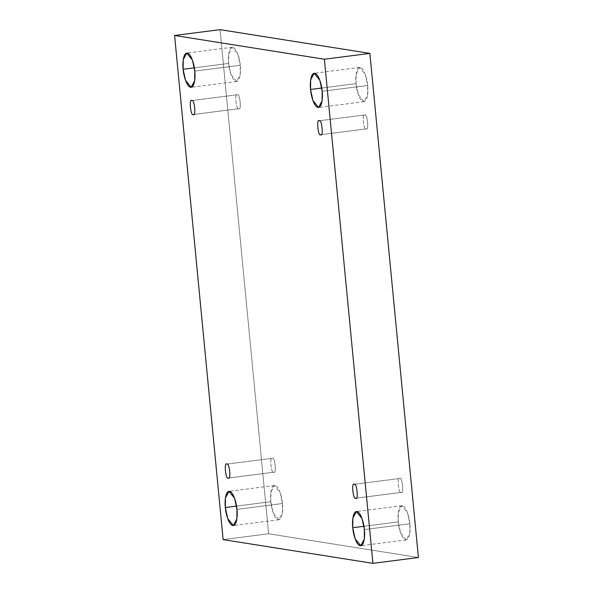 <?xml version="1.0" encoding="UTF-8"?>
<svg xmlns="http://www.w3.org/2000/svg" width="593" height="593" viewBox="0 0 593 593"><rect width="100%" height="100%" fill="white"/><g stroke="black" fill="none" stroke-linecap="round" stroke-linejoin="round"><path stroke-width="0.44" stroke-dasharray="2.96 2.22" d="M270.823 501.693L270.919 492.123L274.433 485.504L280.104 492.546L282.446 503.531L236.963 509.372L282.446 503.531C282.194 498.572 279.31 486.43 274.989 485.511C270.704 485.067 270.104 496.652 270.823 501.693C271.068 506.659 273.951 518.801 278.28 519.713C282.557 520.157 283.157 508.572 282.446 503.531L282.35 513.101L278.829 519.72L273.158 512.678L270.823 501.693L236.54 506.088L270.823 501.693M228.624 63.436L228.72 53.867L232.234 47.247L237.904 54.289L240.247 65.274L194.763 71.116L240.247 65.274C239.995 60.316 237.111 48.174 232.79 47.255C228.505 46.81 227.905 58.396 228.624 63.436C228.868 68.403 231.752 80.544 236.081 81.456C240.358 81.901 240.958 70.315 240.247 65.274L240.15 74.844L236.629 81.463L230.959 74.421L228.624 63.436L194.341 67.832L228.624 63.436M356.037 83.628L356.134 74.058L359.654 67.439L365.318 74.481L367.66 85.474L322.177 91.307L367.66 85.474C367.408 80.507 364.525 68.365 360.203 67.454C355.926 67.002 355.326 78.587 356.037 83.628C356.282 88.594 359.173 100.736 363.494 101.648C367.771 102.1 368.372 90.507 367.66 85.474L367.564 95.036L364.043 101.662L358.38 94.621L356.037 83.628L321.762 88.031L356.037 83.628M398.237 521.884L398.333 512.315L401.854 505.696L407.517 512.737L409.859 523.73L364.376 529.564L409.859 523.73C409.607 518.764 406.724 506.622 402.402 505.71C398.125 505.258 397.525 516.844 398.237 521.884C398.481 526.851 401.372 538.993 405.694 539.904C409.971 540.356 410.571 528.763 409.859 523.73L409.763 533.292L406.242 539.919L400.579 532.877L398.237 521.884L363.961 526.288L398.237 521.884M355.637 498.246L401.12 492.405C398.548 494.436 396.732 475.549 399.778 478.477L354.295 484.311L399.778 478.477C396.732 475.549 398.548 494.436 401.12 492.405C404.167 495.325 402.35 476.446 399.778 478.477C402.35 476.446 404.167 495.325 401.12 492.405L355.637 498.246M354.073 484.311L399.778 478.477M320.635 134.722L366.118 128.881C363.546 130.912 361.723 112.025 364.777 114.953L319.293 120.787L364.777 114.953C361.723 112.025 363.546 130.912 366.118 128.881C369.165 131.802 367.349 112.922 364.777 114.953C367.349 112.922 369.165 131.802 366.118 128.881L320.635 134.722M319.071 120.779L364.777 114.953M193.222 114.523L238.705 108.689C236.125 110.721 234.309 91.833 237.363 94.754L191.88 100.595L237.363 94.754C234.309 91.833 236.125 110.721 238.705 108.689C241.751 111.61 239.935 92.723 237.363 94.754C239.935 92.723 241.751 111.61 238.705 108.689L193.222 114.523M191.658 100.588L237.363 94.754M228.223 478.047L273.707 472.213C271.134 474.244 269.311 455.357 272.365 458.278L226.882 464.119L272.365 458.278C269.311 455.357 271.134 474.244 273.707 472.213C276.753 475.134 274.937 456.247 272.365 458.278C274.937 456.247 276.753 475.134 273.707 472.213L228.223 478.047M226.659 464.111L272.365 458.278M223.131 539.608L268.614 533.774L418.413 557.516L268.614 533.774L223.131 539.608M220.07 29.65L268.614 533.774L220.07 29.65M228.446 478.054L273.707 472.213M193.444 114.531L238.705 108.689M320.857 134.722L366.118 128.881M355.867 498.246L401.12 492.405M274.433 485.504L228.957 491.338M232.234 47.247L186.758 53.081M359.654 67.439L314.171 73.28M401.854 505.696L356.371 511.537M406.242 539.919L360.766 545.753M364.043 101.662L318.567 107.496M236.629 81.463L191.146 87.304M278.829 519.72L233.345 525.561"/><path stroke-width="0.89" d="M236.963 509.372L234.62 498.379L228.957 491.338L225.436 497.964L225.34 507.526L236.54 506.088L225.34 507.526C224.628 502.493 225.229 490.9 229.506 491.352C233.827 492.264 236.718 504.406 236.963 509.372C237.674 514.413 237.074 525.998 232.797 525.546C228.475 524.635 225.592 512.493 225.34 507.526L227.682 518.519L233.345 525.561L236.866 518.942L236.963 509.372M194.763 71.116L192.421 60.123L186.758 53.081L183.237 59.708L183.141 69.27L194.341 67.832L183.141 69.27C182.429 64.237 183.029 52.644 187.306 53.096C191.628 54.007 194.519 66.149 194.763 71.116C195.475 76.156 194.875 87.742 190.598 87.29C186.276 86.378 183.393 74.236 183.141 69.27L185.483 80.263L191.146 87.304L194.667 80.685L194.763 71.116M322.177 91.307L319.842 80.322L314.171 73.28L310.65 79.899L310.554 89.469L321.762 88.031L310.554 89.469C309.842 84.428 310.443 72.843 314.72 73.287C319.049 74.199 321.932 86.341 322.177 91.307C322.896 96.348 322.296 107.933 318.011 107.489C313.69 106.57 310.806 94.428 310.554 89.469L312.896 100.454L318.567 107.496L322.081 100.877L322.177 91.307M364.376 529.564L362.041 518.578L356.371 511.537L352.85 518.156L352.753 527.726L363.961 526.288L352.753 527.726C352.042 522.685 352.642 511.099 356.919 511.544C361.248 512.456 364.132 524.597 364.376 529.564C365.095 534.604 364.495 546.19 360.21 545.745C355.889 544.826 353.005 532.684 352.753 527.726L355.096 538.711L360.766 545.753L364.28 539.133L364.376 529.564M354.295 484.311C356.875 482.279 358.691 501.167 355.637 498.246C358.691 501.167 356.875 482.279 354.295 484.311C351.249 481.39 353.065 500.277 355.637 498.246C353.065 500.277 351.249 481.39 354.295 484.311L354.073 484.311M319.293 120.787C321.866 118.756 323.689 137.643 320.635 134.722C323.689 137.643 321.866 118.756 319.293 120.787C316.247 117.866 318.063 136.753 320.635 134.722C318.063 136.753 316.247 117.866 319.293 120.787L319.071 120.779M191.88 100.595C194.452 98.564 196.268 117.451 193.222 114.523C196.268 117.451 194.452 98.564 191.88 100.595C188.833 97.675 190.649 116.554 193.222 114.523C190.649 116.554 188.833 97.675 191.88 100.595L191.658 100.588M226.882 464.119C229.454 462.088 231.277 480.975 228.223 478.047C231.277 480.975 229.454 462.088 226.882 464.119C223.835 461.198 225.651 480.078 228.223 478.047C225.651 480.078 223.835 461.198 226.882 464.119L226.659 464.111M324.386 59.226L372.93 563.35L418.413 557.516L369.869 53.392L324.386 59.226L369.869 53.392L220.07 29.65L174.587 35.484L220.07 29.65L369.869 53.392L418.413 557.516L372.93 563.35L223.131 539.608L174.587 35.484L324.386 59.226L174.587 35.484L223.131 539.608L372.93 563.35L324.386 59.226"/></g></svg>
